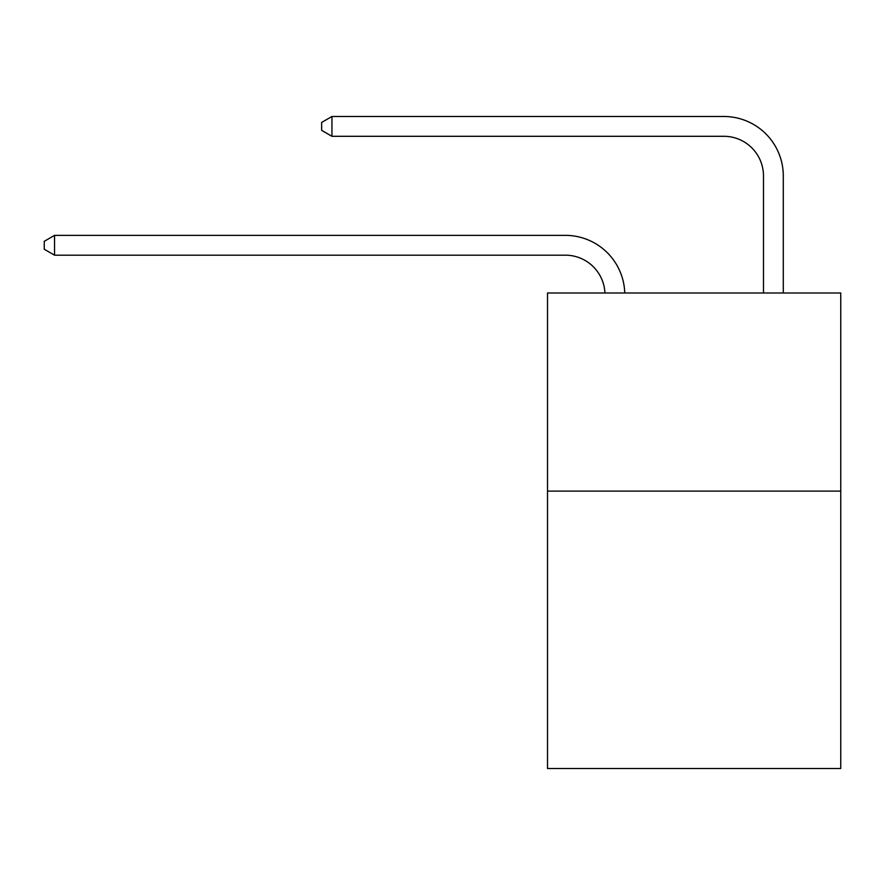 <?xml version="1.0" encoding="UTF-8"?>
<svg xmlns="http://www.w3.org/2000/svg" width="885" height="885" viewBox="0 0 885 885"><rect width="100%" height="100%" fill="white"/><g stroke="black" fill="none" stroke-linecap="round" stroke-linejoin="round"><path stroke-width="1.33" d="M840.75 491.12L840.75 768.512L547.516 768.512L547.516 292.99L840.75 292.99L840.75 491.12L547.516 491.12M565.338 255.179A39.626 39.626 178.8 0 1 604.931 292.99A39.626 39.626 0 0 0 565.338 255.179L54.549 255.179L44.25 249.238L44.25 241.317L54.549 235.366L565.338 235.366A59.439 59.439 -1.2 0 1 624.755 292.99M763.478 292.99L763.478 175.927A39.626 39.626 0 0 0 723.853 136.301L331.941 136.301L321.642 130.361L321.642 122.429L331.941 116.488L723.853 116.488A59.439 59.439 0 0 1 783.291 175.927L783.291 292.99M763.478 175.927A39.626 39.626 0 0 0 723.853 136.301A39.626 39.626 0 0 1 763.478 175.927A39.626 39.626 0 0 0 723.853 136.301A39.626 39.626 0 0 1 763.478 175.927A39.626 39.626 0 0 0 723.853 136.301A39.626 39.626 0 0 1 763.478 175.927A39.626 39.626 0 0 0 723.853 136.301A39.626 39.626 0 0 1 763.478 175.927A39.626 39.626 0 0 0 723.853 136.301M331.941 136.301L331.941 116.488L723.853 116.488M54.549 255.179L54.549 235.366L565.338 235.366"/></g></svg>
